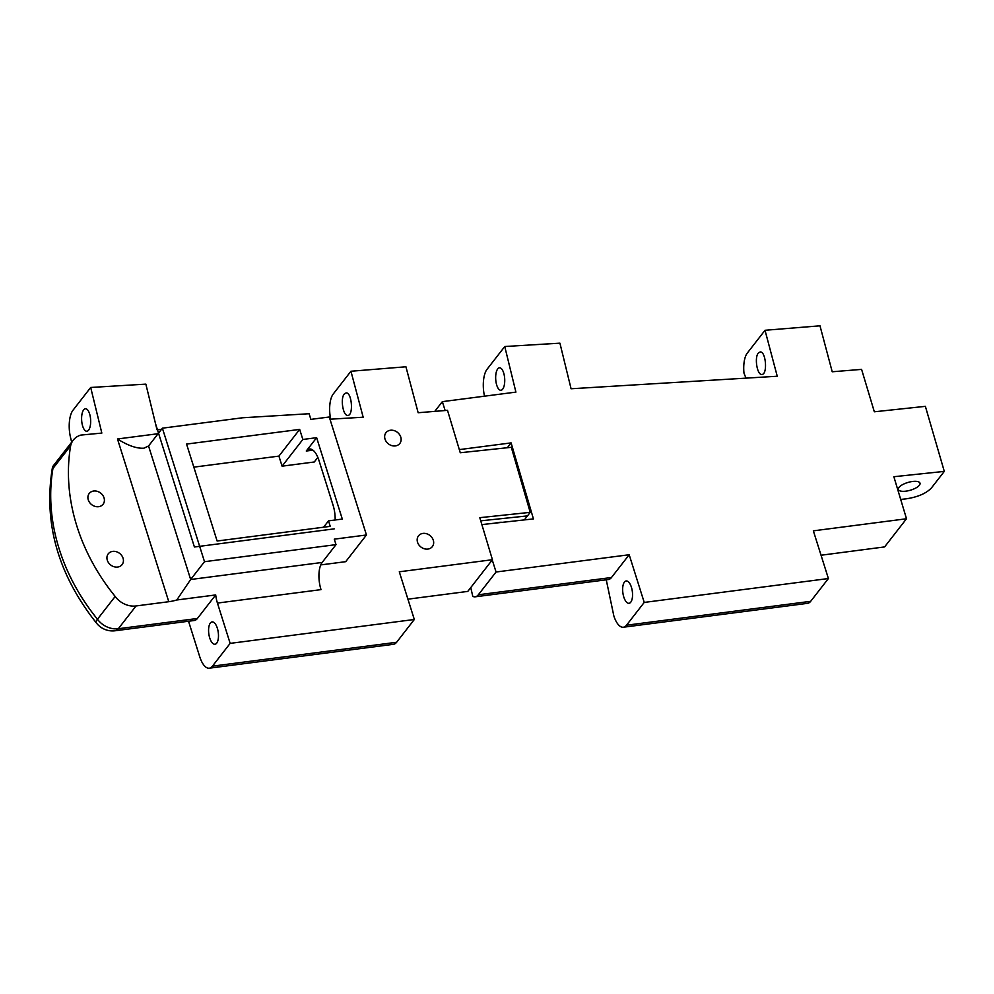 <?xml version="1.0" encoding="UTF-8"?>
<svg xmlns="http://www.w3.org/2000/svg" width="994" height="994" viewBox="0 0 994 994"><rect width="100%" height="100%" fill="white"/><g stroke="black" fill="none" stroke-linecap="round" stroke-linejoin="round"><path stroke-width="1.49" d="M161.401 429.458L157.002 429.719L145.857 384.131L90.69 387.474L101.835 433.073L80.874 435.086A19.805 16.538 37.9 0 0 73.283 440.106A19.805 16.538 37.9 0 0 70.661 445.685A197.669 165.016 37.9 0 0 115.18 596.45A20.476 17.097 -142.1 0 0 136.041 605.955L168.781 601.705A20.476 7.182 162.5 0 0 176.783 599.991L190.662 579.502L204.503 561.697L336.009 544.637L334.282 539.158L366.463 534.983L329.275 416.995L310.873 419.381L309.097 413.728L242.648 417.766L162.395 428.178L204.503 561.697M197.396 618.479L118.323 628.73A20.476 8.685 82.6 0 1 115.192 630.755L194.265 620.492A20.476 8.685 82.6 0 0 197.396 618.479L215.698 594.934A20.476 8.685 -97.4 0 0 217.438 603.072L230.148 643.379L414.324 619.486L399.29 571.798L492.428 559.709L479.791 517.675L530.224 512.345L511.314 447.312L460.259 452.742L447.511 410.336L418.151 412.734L405.925 366.774L350.944 371.247L363.17 417.207L329.971 419.219M422.947 533.405A8.772 7.318 -142.1 0 1 431.992 537.63A8.772 7.318 -142.1 0 1 432.34 546.625A8.772 7.318 -142.1 0 1 427.892 549.073A8.772 7.318 -142.1 0 1 418.847 544.861A8.772 7.318 -142.1 0 1 418.499 535.853A8.772 7.318 -142.1 0 1 422.947 533.405M390.431 430.253A8.772 7.318 -142.1 0 1 399.464 434.477A8.772 7.318 -142.1 0 1 399.812 443.473A8.772 7.318 -142.1 0 1 395.363 445.921A8.772 7.318 -142.1 0 1 386.318 441.696A8.772 7.318 -142.1 0 1 385.97 432.701A8.772 7.318 -142.1 0 1 390.431 430.253M335.152 519.999A20.476 8.685 -97.4 0 0 333.077 505.225L318.95 460.421A20.476 8.685 -97.4 0 0 309.395 449.002A20.476 8.685 -97.4 0 0 306.264 451.027L316.639 437.683L342.309 519.067L328.517 520.856L330.244 526.348L217.127 541.022L186.561 444.082L299.679 429.408L302.847 439.472L316.639 437.683M317.844 457.389L314.278 461.986L282.085 466.174L302.847 439.472M282.085 466.174L278.916 456.109L193.83 467.143M366.463 534.983L345.701 561.672L320.751 564.915M217.438 603.072L321.012 589.628A20.476 8.685 82.6 0 1 322.168 562.442L190.662 579.502L148.553 445.983L143.981 448.182C136.824 448.692 127.99 445.623 117.478 438.975L168.781 601.705M117.652 567.052A8.772 7.318 -142.1 0 1 108.607 562.828A8.772 7.318 -142.1 0 1 108.259 553.832A8.772 7.318 -142.1 0 1 112.707 551.384A8.772 7.318 -142.1 0 1 121.753 555.609A8.772 7.318 -142.1 0 1 122.1 564.604A8.772 7.318 -142.1 0 1 117.652 567.052M98.617 506.691A8.772 7.318 -142.1 0 1 89.572 502.467A8.772 7.318 -142.1 0 1 89.224 493.471A8.772 7.318 -142.1 0 1 93.684 491.024A8.772 7.318 -142.1 0 1 102.73 495.248A8.772 7.318 -142.1 0 1 103.078 504.244A8.772 7.318 -142.1 0 1 98.617 506.691M136.041 605.955L118.323 628.73A20.476 17.097 -142.1 0 1 97.462 619.237A197.669 165.016 -142.1 0 1 52.943 468.472L52.906 466.31L73.283 440.106M215.698 594.934L176.783 599.991M322.168 562.442L336.009 544.637M323.572 527.218L328.517 520.856M278.916 456.109L299.679 429.408M148.553 445.983L162.395 428.178M96.045 622.555A20.476 3.007 -39.1 0 1 96.008 622.505A20.476 3.007 -39.1 0 1 97.462 619.237A20.476 3.591 143.5 0 0 96.095 622.617A20.476 20.476 0 0 0 115.192 630.755M97.462 619.237L115.18 596.45M494.813 523.167A11.269 4.063 -16.2 0 1 498.926 522.397A11.269 4.063 -16.2 0 1 502.318 522.335M210.355 623.014A11.269 4.784 82.6 0 1 212.082 621.909A11.269 4.784 82.6 0 1 217.885 630.271A11.269 4.784 82.6 0 1 216.704 643.143A11.269 4.784 82.6 0 1 214.977 644.249A11.269 4.784 82.6 0 1 209.175 635.887A11.269 4.784 82.6 0 1 210.355 623.014M83.658 409.863A11.269 4.498 86.5 0 1 85.447 408.745A11.269 4.498 86.5 0 1 90.379 417.343A11.269 4.498 86.5 0 1 88.603 430.116A11.269 4.498 86.5 0 1 86.813 431.234A11.269 4.498 86.5 0 1 81.893 422.636A11.269 4.498 86.5 0 1 83.658 409.863M344.247 394.046L346.061 392.928C351.888 392.034 353.727 415.579 347.813 415.393C343.116 416.25 340.172 398.606 344.247 394.046M492.428 559.709L467.789 591.405L407.913 599.171M209.299 668.192L393.475 644.298A20.476 8.685 -97.4 0 0 396.606 642.273L212.43 666.166A20.476 8.685 82.6 0 1 209.299 668.192A20.476 8.685 82.6 0 1 199.744 656.773L188.537 621.238M71.68 442.168L70.549 437.571A20.476 8.176 86.5 0 1 72.972 410.261L90.69 387.474M52.943 468.472L70.661 445.685M396.606 642.273L414.324 619.486M330.691 419.182A20.476 8.337 85.3 0 1 333.226 394.034L350.944 371.247M524.36 519.899L530.224 512.345M212.43 666.166L230.148 643.379M459.327 449.611L511.102 442.889L507.338 447.735M511.102 442.889L533.43 518.905L481.866 524.596M470.758 587.578L472.784 596.363A20.476 8.685 82.6 0 0 475.207 596.81A20.476 8.685 82.6 0 0 478.338 594.785L496.056 572.01L629.19 554.739L644.224 602.426L828.4 578.533L813.353 530.846L906.503 518.756L893.867 476.722L944.3 471.392L925.377 406.347L874.335 411.789L861.587 369.383L832.214 371.768L819.988 325.808L765.02 330.281L777.246 376.241L571.078 388.766L559.92 343.166L504.753 346.521L515.911 392.108L442.342 401.651L445.138 410.534M492.254 559.945L496.056 572.01M434.788 411.379L442.342 401.651M944.3 471.392L931.403 487.979C926.11 493.509 917.611 497.137 905.919 498.864L900.688 499.423M606.253 579.813L613.82 615.82A20.476 8.685 82.6 0 0 623.375 627.226A20.476 8.685 82.6 0 0 626.506 625.214L644.224 602.426M821.044 555.236L884.61 546.911L906.503 518.756M765.02 330.281L747.302 353.069A20.476 8.337 85.3 0 0 743.984 373.16L745.985 378.142M758.31 353.094L760.124 351.963C765.964 351.068 767.803 374.614 761.876 374.427C757.192 375.285 754.235 357.641 758.31 353.094M484.525 396.184A20.476 8.176 86.5 0 1 487.035 369.308L504.753 346.521M629.19 554.739L611.472 577.514A20.476 8.685 82.6 0 1 608.34 579.539L475.207 596.81M913.001 481.431A11.269 4.063 -16.2 0 1 920.009 483.183A11.269 4.063 -16.2 0 1 905.385 491.222A11.269 4.063 -16.2 0 1 898.377 489.483A11.269 4.063 -16.2 0 1 913.001 481.431M624.431 582.062A11.269 4.784 82.6 0 1 626.158 580.956A11.269 4.784 82.6 0 1 631.96 589.305A11.269 4.784 82.6 0 1 630.768 602.178A11.269 4.784 82.6 0 1 629.053 603.296A11.269 4.784 82.6 0 1 623.238 594.934A11.269 4.784 82.6 0 1 624.431 582.062M497.721 368.911A11.269 4.498 86.5 0 1 499.522 367.792A11.269 4.498 86.5 0 1 504.443 376.391A11.269 4.498 86.5 0 1 502.678 389.163A11.269 4.498 86.5 0 1 500.889 390.282A11.269 4.498 86.5 0 1 495.956 381.684A11.269 4.498 86.5 0 1 497.721 368.911M623.375 627.226L807.55 603.333A20.476 8.685 -97.4 0 0 810.682 601.32L828.4 578.533M155.486 423.543L194.414 546.998L334.208 528.87M194.414 546.998L191.531 537.853M480.736 520.831L527.466 515.898M480.015 450.642L473.765 451.301M306.264 451.027L312.936 450.158M158.096 433.707L117.478 438.975M611.472 577.514L478.338 594.785M810.682 601.32L626.506 625.214M96.095 622.617L96.008 622.505C57.739 573.898 43.239 522.136 52.483 467.217"/></g></svg>
